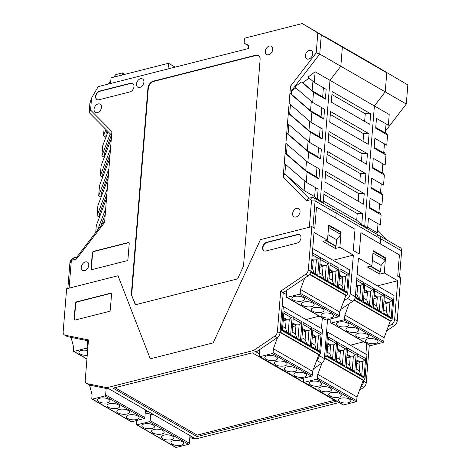 <?xml version="1.0" encoding="UTF-8"?>
<svg xmlns="http://www.w3.org/2000/svg" width="471" height="471" viewBox="0 0 471 471"><rect width="100%" height="100%" fill="white"/><g stroke="black" fill="none" stroke-linecap="round" stroke-linejoin="round"><path stroke-width="0.71" d="M272.703 49.473A4.757 3.321 -60 0 0 271.367 46.299A4.757 3.321 -60 0 0 267.563 47.023A4.757 3.321 -60 0 0 265.273 51.357A4.757 3.321 -60 0 0 266.615 54.536A4.757 3.321 -60 0 0 270.419 53.812A4.757 3.321 -60 0 0 272.703 49.473M312.756 53.776A4.757 3.321 -60 0 0 311.419 50.597A4.757 3.321 -60 0 0 307.616 51.321A4.757 3.321 -60 0 0 305.326 55.66A4.757 3.321 -60 0 0 306.668 58.834A4.757 3.321 -60 0 0 310.471 58.11A4.757 3.321 -60 0 0 312.756 53.776M101.483 107.341A4.757 3.321 -60 0 0 100.14 104.162A4.757 3.321 -60 0 0 96.337 104.886A4.757 3.321 -60 0 0 94.053 109.225A4.757 3.321 -60 0 0 95.389 112.404A4.757 3.321 -60 0 0 99.198 111.68A4.757 3.321 -60 0 0 101.483 107.341M88.772 265.308A4.757 3.321 -60 0 0 87.435 262.129A4.757 3.321 -60 0 0 83.626 262.853A4.757 3.321 -60 0 0 81.342 267.192A4.757 3.321 -60 0 0 82.678 270.366A4.757 3.321 -60 0 0 86.487 269.642A4.757 3.321 -60 0 0 88.772 265.308M300.051 211.738A4.757 3.321 -60 0 0 298.708 208.565A4.757 3.321 -60 0 0 294.905 209.289A4.757 3.321 -60 0 0 292.621 213.622A4.757 3.321 -60 0 0 293.957 216.801A4.757 3.321 -60 0 0 297.766 216.077A4.757 3.321 -60 0 0 300.051 211.738M143.908 82.131A4.757 3.321 -60 0 0 142.572 78.951A4.757 3.321 -60 0 0 138.762 79.676A4.757 3.321 -60 0 0 136.478 84.015A4.757 3.321 -60 0 0 137.815 87.188A4.757 3.321 -60 0 0 141.624 86.464A4.757 3.321 -60 0 0 143.908 82.131M95.572 96.367A4.757 3.321 -60 0 0 96.908 99.546A4.757 3.321 -60 0 0 98.939 99.77L129.896 91.916A4.757 3.321 -60 0 0 133.693 87.953A4.757 3.321 -60 0 0 132.622 83.461A4.757 3.321 -60 0 0 130.597 83.237L99.634 91.086A4.757 3.321 -60 0 0 95.572 96.367M132.769 83.55A4.757 3.321 -60 0 0 130.891 83.408L99.929 91.256A4.757 3.321 -60 0 0 95.866 96.537A4.757 3.321 -60 0 0 97.061 99.628M312.968 227.263L314.781 228.311L316.494 207.046L314.781 228.311L311.831 226.61L260.439 239.639L309.359 227.234L311.472 200.905A1.584 1.107 120 0 0 310.354 199.775L311.72 197.537A4.757 3.321 120 0 1 313.751 197.755A4.757 3.321 120 0 1 315.087 200.934L312.968 227.263M213.192 342.876L260.439 239.639L213.192 342.876L150.278 358.825L118.021 275.747L150.278 358.825L213.192 342.876M67.836 288.47L69.879 263.106A4.757 3.321 120 0 1 73.941 257.82L72.575 260.063A1.584 1.107 120 0 0 71.221 261.823L69.102 288.146L118.021 275.747L66.623 288.776L63.161 331.79A4.757 3.321 -60 0 0 64.503 334.969A4.757 3.321 -60 0 0 65.222 335.24L88.471 339.921L85.227 380.244A4.757 3.321 -60 0 0 86.564 383.418A4.757 3.321 -60 0 0 87.282 383.688L106.952 387.668L253.581 350.489L274.723 336.17A4.757 3.321 -60 0 0 277.431 331.513L280.675 291.19L305.661 274.281A4.757 3.321 -60 0 0 308.375 269.624L311.831 226.61M72.575 260.063L76.449 259.079L104.591 222.506L111.904 131.58L90.585 110.061L91.551 98.062L98.174 86.64L248.517 48.525L248.776 45.34L244.09 43.255L244.378 39.652A1.584 1.107 120 0 1 245.732 37.892L302.3 23.55L342.352 47.147L340.816 66.24L329.977 80.323L320.292 200.681L322.276 202.677L320.292 200.681L329.977 80.323L315.146 71.763L314.287 82.472L326.168 89.331L325.379 99.163L313.492 92.304L312.679 102.431L324.56 109.29L323.771 119.128L311.884 112.269L311.072 122.395L322.959 129.254L322.164 139.092L310.283 132.233L309.465 142.36L321.352 149.219L320.557 159.051L308.676 152.192L307.857 162.318L319.744 169.177L318.955 179.015L307.068 172.156L306.256 182.283L318.137 189.142L317.348 198.98L323.241 202.383L324.125 191.385L362.646 213.616L361.757 224.614L356.694 220.234L323.353 200.993M377.206 235.329A4.757 3.321 -60 0 1 379.232 235.553A4.757 3.321 120 0 1 380.574 238.726L380.162 243.79L380.574 238.726A4.757 3.321 -60 0 0 379.232 235.553L334.822 209.919A4.757 3.321 120 0 1 336.159 213.098L335.752 218.161L336.159 213.098A4.757 3.321 -60 0 0 334.822 209.919A4.757 3.321 -60 0 0 332.791 209.701M127.977 259.05L129.207 243.719A1.584 1.107 -60 0 0 128.766 242.659A1.584 1.107 -60 0 0 128.088 242.583L93.658 251.314A1.584 1.107 -60 0 0 92.304 253.074L91.068 268.405A1.584 1.107 -60 0 0 91.515 269.465A1.584 1.107 -60 0 0 92.192 269.542L126.622 260.81A1.584 1.107 -60 0 0 127.977 259.05M135.336 304.796L237.631 278.861L243.513 266.033L260.11 59.752A6.341 4.427 -60 0 0 258.326 55.519A6.341 4.427 -60 0 0 255.623 55.225L153.328 81.159A6.341 4.427 -60 0 0 147.912 88.201L131.315 294.481L135.336 304.796M302.3 23.55L317.831 32.935L316.229 52.852L290.489 86.305L283.171 177.231L306.48 200.758L310.354 199.775M175.171 67.117L168.5 63.267L168.041 68.925M110.579 83.497L111.032 77.839L168.5 63.267M113.635 77.179L115.772 74.589L122.46 72.893L124.921 74.318M111.615 135.218L89.149 112.545L89.867 103.573L91.551 98.062M95.731 232.486L96.29 225.597L106.523 198.456M99.387 217.096L97.079 215.759L97.891 205.633L108.13 178.491M100.994 197.131L98.686 195.801L99.499 185.674L109.737 158.527M102.601 177.167L100.294 175.836L101.106 165.71L111.344 138.568M104.209 157.208L101.895 155.872L102.713 145.745L108.042 131.615M105.81 137.244L103.502 135.913L104.162 127.7M76.449 259.079L76.791 257.101L104.727 220.793M248.735 45.84L244.09 43.255M377.418 285.891L397.754 280.74L394.645 319.415A4.757 3.321 120 0 1 391.931 324.072L394.486 325.543A4.757 3.321 120 0 0 397.2 320.886L400.662 277.872L397.712 276.171L399.42 254.905L360.904 232.674L359.196 253.94L353.297 250.537L355.01 229.271L316.494 207.046L355.01 229.271L353.297 250.537L359.196 253.94L360.904 232.674L399.42 254.905L397.712 276.171L399.526 277.219L401.645 250.89A4.757 3.321 -60 0 0 400.303 247.711L379.232 235.553M311.72 197.537L308.87 198.262L284.637 173.793L304.119 190.572L314.646 196.643L317.348 198.98M314.287 82.472L308.034 77.067L315.146 71.763M361.757 224.614L367.657 228.011L368.446 218.179L380.332 225.038L381.145 214.911L369.264 208.052L370.053 198.214L381.934 205.073L382.752 194.947L370.865 188.088L371.66 178.25L383.541 185.109L384.36 174.982L372.473 168.123L373.267 158.291L385.148 165.15L385.961 155.024L374.08 148.165L374.869 138.327L386.756 145.186L387.568 135.059L375.687 128.2L376.476 118.362L388.363 125.221L389.223 114.518L374.392 105.957L364.707 226.315L366.685 228.311L364.707 226.315L374.392 105.957L329.977 80.323L340.816 66.24L319.744 54.077L291.296 91.05L295.888 87.924M312.679 102.431L294.769 86.958L301.499 81.942L302.859 82.725L309.153 78.033M407.839 84.939L368.923 62.001L407.839 84.939L406.302 104.032L385.231 91.874L386.768 72.781L385.231 91.874L374.392 105.957L385.231 91.874L340.816 66.24L342.352 47.147L321.281 34.984L319.744 54.077L316.229 52.852M321.281 34.984L317.831 32.935M128.901 242.759A1.584 1.107 -60 0 0 128.383 242.753L93.953 251.485A1.584 1.107 -60 0 0 92.599 253.245L91.362 268.576A1.584 1.107 -60 0 0 91.674 269.536M131.315 294.481L135.613 304.731M258.52 55.637A6.341 4.427 -60 0 0 256.018 55.448L153.723 81.383A6.341 4.427 -60 0 0 148.3 88.43L131.703 294.711M89.149 112.545L90.585 110.061M100.294 175.836L110.526 148.695M98.686 195.801L108.925 168.653M97.079 215.759L107.317 188.618M97.621 230.031L105.71 208.582M76.791 257.101L73.941 257.82M308.87 198.262L306.48 200.758M283.171 177.231L284.637 173.793M284.861 173.929L285.626 164.456M307.068 172.156L285.108 153.175L286.468 153.964L287.233 144.491M284.296 163.302L306.256 182.283M308.676 152.192L286.715 133.216L288.075 133.999L288.835 124.532M285.897 143.343L307.857 162.318M310.283 132.233L288.323 113.252L289.683 114.041L290.442 104.568M287.504 123.378L309.465 142.36M311.884 112.269L289.924 93.287L291.29 94.076L291.52 91.18M289.112 103.414L311.072 122.395M291.296 91.05L290.489 86.305M110.815 80.6L107.853 84.185M122.289 74.983L122.46 72.893M111.421 135.024L104.521 153.316L104.179 157.567M101.895 155.872L110.22 133.811M107.129 130.691L106.122 133.358L105.781 137.603M103.502 135.913L105.928 129.484M110.079 154.282L102.913 173.281L102.572 177.532M108.471 174.241L101.306 193.245L100.965 197.49M106.864 194.205L99.699 213.204L99.357 217.455M105.263 214.17L100.871 225.809M304.119 190.572L304.884 181.1M315.376 187.546L314.646 196.643M286.468 153.964L305.726 170.608L316.247 176.678L318.955 179.015M316.983 167.588L316.247 176.678M288.075 133.999L307.333 150.643L317.854 156.719L320.557 159.051M318.59 147.623L317.854 156.719M289.683 114.041L308.941 130.685L319.462 136.755L322.164 139.092M320.192 127.659L319.462 136.755M291.29 94.076L310.548 110.72L321.069 116.79L323.771 119.128M321.799 107.694L321.069 116.79M313.492 92.304L301.499 81.942M302.859 82.725L312.149 90.756L322.676 96.832L325.379 99.163M323.406 87.736L322.676 96.832M312.915 81.283L312.149 90.756M311.307 101.247L310.548 110.72M306.491 161.135L305.726 170.608M308.093 141.17L307.333 150.643M309.7 121.212L308.941 130.685M335.476 246.186L335.982 246.056L336.736 239.768L327.946 234.693M336.736 239.768L340.792 234.493L340.362 232.333L341.104 232.144L328.723 225.003L327.498 240.192L322.947 241.346L335.328 248.488L335.511 246.203L325.826 240.616M328.676 225.591L340.362 232.333M326.332 240.487L335.982 246.056M340.792 234.493L328.528 227.416M284.696 365.861A6.341 2.549 4.6 0 1 277.919 365.684A6.341 2.549 4.6 0 1 274.446 363.082A6.341 2.549 4.6 0 1 276.836 361.322A6.341 2.549 4.6 0 1 283.607 361.498A6.341 2.549 4.6 0 1 287.086 364.101A6.341 2.549 4.6 0 1 284.696 365.861M275.064 360.303A6.341 2.549 4.6 0 1 268.293 360.127A6.341 2.549 4.6 0 1 264.814 357.524A6.341 2.549 4.6 0 1 267.204 355.764A6.341 2.549 4.6 0 1 273.975 355.941A6.341 2.549 4.6 0 1 277.454 358.543A6.341 2.549 4.6 0 1 275.064 360.303M304.148 377.088A6.341 2.549 4.6 0 1 297.378 376.912A6.341 2.549 4.6 0 1 293.898 374.31A6.341 2.549 4.6 0 1 296.288 372.549A6.341 2.549 4.6 0 1 303.059 372.726A6.341 2.549 4.6 0 1 306.539 375.328A6.341 2.549 4.6 0 1 304.148 377.088M294.522 371.531A6.341 2.549 4.6 0 1 287.746 371.354A6.341 2.549 4.6 0 1 284.272 368.752A6.341 2.549 4.6 0 1 286.656 366.991A6.341 2.549 4.6 0 1 293.433 367.168A6.341 2.549 4.6 0 1 296.913 369.77A6.341 2.549 4.6 0 1 294.522 371.531M282.088 306.839L283.33 306.527L322.535 329.152L320.627 352.879A1.584 1.107 -60 0 1 319.267 354.639L318.773 354.763L280.033 332.402M277.607 337.401L273.38 348.728L273.08 352.485A0.954 0.665 120 0 1 272.267 353.544L259.88 356.682A0.954 0.665 120 0 1 259.209 356.005L259.727 349.529M283.33 306.527L281.417 330.248A1.584 1.107 120 0 1 280.062 332.008L319.267 354.639M259.474 356.641L298.679 379.267A0.954 0.665 -60 0 0 299.085 379.308L311.472 376.17A0.954 0.665 -60 0 0 312.285 375.116L312.585 371.354L318.773 354.763M290.654 334.975L282.453 330.242L283.972 311.396L292.167 316.129L290.654 334.975A0.954 0.665 -60 0 0 290.383 334.339L282.494 329.782M300.48 340.645L291.832 335.658L293.351 316.812L301.993 321.799L300.48 340.645A0.954 0.665 -60 0 0 300.21 340.009L291.867 335.199M319.679 351.731L311.484 346.997L313.003 328.152L321.198 332.885L319.679 351.731A0.954 0.665 -60 0 0 319.415 351.095L311.519 346.538M310.307 346.32L301.658 341.328L303.177 322.482L311.82 327.469L310.307 346.32A0.954 0.665 -60 0 0 310.036 345.685L301.693 340.869M273.38 348.728L312.585 371.354M292.167 316.129A1.584 1.107 120 0 1 291.349 317.619L289.3 319.185L288.187 333.068M301.993 321.799A1.584 1.107 120 0 1 301.175 323.294L299.126 324.855L298.013 338.743M312.85 330.03L320.38 334.375A1.584 1.107 -60 0 0 321.198 332.885M320.38 334.375L318.443 335.852L317.319 349.882M311.82 327.469A1.584 1.107 120 0 1 311.001 328.964L308.952 330.53L307.834 344.413M283.212 320.798L286.121 320.062L285.467 328.163L287.145 332.473M289.3 319.185L286.191 319.191L286.121 320.062L283.401 318.49M283.471 317.625L286.191 319.191M292.562 326.591L295.947 325.732L295.293 333.833L296.971 338.143M299.126 324.855L296.018 324.86L295.947 325.732L292.779 323.901M292.85 323.035L296.018 324.86M312.497 334.375L315.67 336.206L318.443 335.852M315.67 336.206L314.946 345.172L316.265 349.276M302.388 332.261L305.773 331.401L305.12 339.503L306.798 343.812M308.952 330.53L305.844 330.536L305.773 331.401L302.606 329.57M302.676 328.705L305.844 330.536M285.467 328.163L282.747 326.591M295.293 333.833L292.126 332.002M312.432 335.246L315.599 337.071L312.214 337.931M314.946 345.172L311.778 343.347M305.12 339.503L301.952 337.672M311.619 381.398A6.341 2.549 -175.4 0 0 309.229 383.158A6.341 2.549 -175.4 0 0 312.703 385.761A6.341 2.549 -175.4 0 0 319.479 385.932A6.341 2.549 -175.4 0 0 321.87 384.177A6.341 2.549 -175.4 0 0 318.39 381.575A6.341 2.549 -175.4 0 0 311.619 381.398M331.072 392.626A6.341 2.549 -175.4 0 0 328.681 394.386A6.341 2.549 -175.4 0 0 332.161 396.988A6.341 2.549 -175.4 0 0 338.932 397.165A6.341 2.549 -175.4 0 0 341.322 395.404A6.341 2.549 -175.4 0 0 337.842 392.802A6.341 2.549 -175.4 0 0 331.072 392.626M321.246 386.956A6.341 2.549 -175.4 0 0 318.855 388.716A6.341 2.549 -175.4 0 0 322.335 391.319A6.341 2.549 -175.4 0 0 329.105 391.489A6.341 2.549 -175.4 0 0 331.496 389.735A6.341 2.549 -175.4 0 0 328.022 387.133A6.341 2.549 -175.4 0 0 321.246 386.956M340.704 398.183A6.341 2.549 -175.4 0 0 338.313 399.944A6.341 2.549 -175.4 0 0 341.787 402.546A6.341 2.549 -175.4 0 0 348.564 402.723A6.341 2.549 -175.4 0 0 350.954 400.962A6.341 2.549 -175.4 0 0 347.474 398.36A6.341 2.549 -175.4 0 0 340.704 398.183M326.503 332.473L327.739 332.161L366.944 354.787L365.037 378.507L325.832 355.882A1.584 1.107 120 0 1 324.478 357.642L363.683 380.268A1.584 1.107 -60 0 0 365.037 378.507M325.832 355.882L327.739 332.161M303.907 378.089L303.624 381.634A0.954 0.665 120 0 0 303.889 382.269L343.094 404.901A0.954 0.665 -60 0 0 343.5 404.942L304.295 382.317A0.954 0.665 120 0 1 303.889 382.269M304.295 382.317L316.677 379.173L355.882 401.804A0.954 0.665 -60 0 0 356.7 400.744L317.489 378.119A0.954 0.665 120 0 1 316.677 379.173M317.489 378.119L317.795 374.357L322.017 363.035M363.683 380.268L363.188 380.397L357 396.982L356.7 400.744M355.882 401.804L343.5 404.942M357.412 353.786L355.899 372.632L364.095 377.359L365.614 358.513L357.412 353.786M347.586 348.11L346.073 366.962L354.716 371.949L356.235 353.103L347.586 348.11M335.064 360.609L336.582 341.763L328.381 337.03L326.868 355.876L335.064 360.609A0.954 0.665 -60 0 0 334.799 359.974L326.903 355.417M337.76 342.441L336.247 361.286L344.89 366.279L346.409 347.433L337.76 342.441M357 396.982L317.795 374.357M324.448 358.037L363.188 380.397M357.259 355.664L364.79 360.009A1.584 1.107 -60 0 0 365.614 358.513M364.79 360.009L362.858 361.487L361.728 375.517M364.095 377.359A0.954 0.665 -60 0 0 363.83 376.729L355.935 372.172M347.433 349.994L355.411 354.598A1.584 1.107 -60 0 0 356.235 353.103M355.411 354.598L353.368 356.158L352.249 370.047M354.716 371.949A0.954 0.665 -60 0 0 354.451 371.313L346.108 366.503M332.597 358.702L333.715 344.819L335.764 343.253A1.584 1.107 -60 0 0 336.582 341.763M337.613 344.319L345.584 348.923A1.584 1.107 -60 0 0 346.409 347.433M345.584 348.923L343.542 350.489L342.423 364.371M344.89 366.279A0.954 0.665 -60 0 0 344.625 365.643L336.282 360.827M360.68 374.91L359.361 370.807L360.079 361.84L362.858 361.487M360.079 361.84L356.912 360.009M351.213 369.447L349.535 365.137L350.253 356.164L353.368 356.158M350.253 356.164L347.086 354.339M333.715 344.819L330.601 344.825L327.881 343.253M331.56 358.101L329.883 353.792L330.601 344.825M341.387 363.777L339.709 359.461L340.427 350.495L343.542 350.489M340.427 350.495L337.26 348.67M356.841 360.874L360.009 362.705L356.624 363.565M356.188 368.976L359.361 370.807M346.803 357.895L350.183 357.036L347.015 355.205M346.368 363.306L349.535 365.137M327.162 352.226L329.883 353.792M327.816 344.124L330.536 345.69L327.628 346.426M336.977 352.22L340.356 351.366L337.189 349.535M336.541 357.636L339.709 359.461M137.738 416.017A6.341 2.549 -175.4 0 0 130.797 414.71A6.341 2.549 -175.4 0 0 126.464 416.764A6.341 2.549 -175.4 0 0 127.829 418.525A6.341 2.549 -175.4 0 0 134.765 419.832A6.341 2.549 -175.4 0 0 139.104 417.777A6.341 2.549 -175.4 0 0 137.738 416.017M118.28 404.783A6.341 2.549 -175.4 0 0 111.344 403.482A6.341 2.549 -175.4 0 0 107.005 405.531A6.341 2.549 -175.4 0 0 108.371 407.297A6.341 2.549 -175.4 0 0 115.313 408.604A6.341 2.549 -175.4 0 0 119.646 406.55A6.341 2.549 -175.4 0 0 118.28 404.783M128.106 410.459A6.341 2.549 -175.4 0 0 121.171 409.152A6.341 2.549 -175.4 0 0 116.832 411.207A6.341 2.549 -175.4 0 0 118.197 412.967A6.341 2.549 -175.4 0 0 125.139 414.274A6.341 2.549 -175.4 0 0 129.472 412.219A6.341 2.549 -175.4 0 0 128.106 410.459M108.654 399.231A6.341 2.549 -175.4 0 0 101.712 397.924A6.341 2.549 -175.4 0 0 97.379 399.973A6.341 2.549 -175.4 0 0 98.745 401.739A6.341 2.549 -175.4 0 0 105.681 403.046A6.341 2.549 -175.4 0 0 110.02 400.992A6.341 2.549 -175.4 0 0 108.654 399.231M145.462 409.894L144.85 417.565L105.645 394.939A0.954 0.665 120 0 1 104.827 395.993L144.038 418.619A0.954 0.665 -60 0 0 144.85 417.565M144.038 418.619L131.65 421.763L92.446 399.131A0.954 0.665 120 0 1 91.774 398.454L92.075 394.692L89.537 385.084M92.039 399.09L131.244 421.716A0.954 0.665 -60 0 0 131.65 421.763M105.645 394.939L106.163 388.463M92.446 399.131L104.827 395.993M379.891 271.82L380.391 271.69L381.151 265.397L372.355 260.322M381.151 265.397L385.207 260.127L384.772 257.967L385.513 257.778L373.138 250.637L371.913 265.821L367.362 266.975L379.744 274.122L384.295 272.968L385.513 257.778M373.091 251.226L384.772 257.967M370.742 266.121L380.391 271.69M385.207 260.127L372.944 253.045M338.708 322.099A6.341 2.549 -175.4 0 0 336.323 323.86A6.341 2.549 -175.4 0 0 339.797 326.456A6.341 2.549 -175.4 0 0 346.574 326.633A6.341 2.549 -175.4 0 0 348.964 324.872A6.341 2.549 -175.4 0 0 345.484 322.27A6.341 2.549 -175.4 0 0 338.708 322.099M358.166 333.327A6.341 2.549 -175.4 0 0 355.776 335.087A6.341 2.549 -175.4 0 0 359.255 337.689A6.341 2.549 -175.4 0 0 366.026 337.86A6.341 2.549 -175.4 0 0 368.416 336.1A6.341 2.549 -175.4 0 0 364.937 333.503A6.341 2.549 -175.4 0 0 358.166 333.327M348.34 327.657A6.341 2.549 -175.4 0 0 345.95 329.417A6.341 2.549 -175.4 0 0 349.429 332.014A6.341 2.549 -175.4 0 0 356.2 332.19A6.341 2.549 -175.4 0 0 358.59 330.43A6.341 2.549 -175.4 0 0 355.11 327.828A6.341 2.549 -175.4 0 0 348.34 327.657M367.798 338.885A6.341 2.549 -175.4 0 0 365.408 340.645A6.341 2.549 -175.4 0 0 368.881 343.247A6.341 2.549 -175.4 0 0 375.658 343.418A6.341 2.549 -175.4 0 0 378.048 341.658A6.341 2.549 -175.4 0 0 374.569 339.061A6.341 2.549 -175.4 0 0 367.798 338.885M357.153 274.199L394.039 295.488L392.131 319.208L355.134 297.855M331.001 318.785L330.713 322.335A0.954 0.665 120 0 0 330.983 322.971L370.188 345.596A0.954 0.665 -60 0 0 370.595 345.643L331.39 323.018A0.954 0.665 120 0 1 330.983 322.971M331.39 323.018L343.771 319.874L382.976 342.499A0.954 0.665 -60 0 0 383.788 341.446L344.584 318.82A0.954 0.665 120 0 1 343.771 319.874M344.584 318.82L344.89 315.058L349.093 303.777M354.174 299.844L390.777 320.969A1.584 1.107 -60 0 0 392.131 319.208M390.777 320.969L390.282 321.092L384.095 337.683L383.788 341.446M382.976 342.499L370.595 345.643M384.507 294.481L382.988 313.333L391.189 318.06L392.702 299.215L384.507 294.481M374.68 288.811L373.167 307.657L381.81 312.65L383.329 293.804L374.68 288.811M355.258 297.325L362.158 301.31L363.677 282.459L356.806 278.496M364.854 283.142L363.341 301.988L371.984 306.98L373.503 288.134L364.854 283.142M384.095 337.683L344.89 315.058M353.962 300.133L390.282 321.092M384.354 296.365L391.884 300.71A1.584 1.107 -60 0 0 392.702 299.215M391.884 300.71L389.953 302.188L388.822 316.218M391.189 318.06A0.954 0.665 -60 0 0 390.918 317.425L383.029 312.868M374.527 290.689L382.505 295.293A1.584 1.107 -60 0 0 383.329 293.804M382.505 295.293L380.462 296.86L379.343 310.742M381.81 312.65A0.954 0.665 -60 0 0 381.545 312.014L373.203 307.198M359.691 299.403L360.81 285.52L362.853 283.954A1.584 1.107 -60 0 0 363.677 282.459M362.158 301.31A0.954 0.665 -60 0 0 361.893 300.675L355.328 296.883M364.701 285.02L372.679 289.624A1.584 1.107 -60 0 0 373.503 288.134M372.679 289.624L370.636 291.19L369.517 305.073M371.984 306.98A0.954 0.665 -60 0 0 371.719 306.344L363.377 301.528M387.768 315.605L386.45 311.508L387.174 302.535L389.953 302.188M387.174 302.535L384.006 300.71M378.301 310.142L376.629 305.832L377.348 296.865L380.462 296.86M377.348 296.865L374.18 295.04M360.81 285.52L357.695 285.526L356.306 284.72M358.655 298.802L356.977 294.493L357.695 285.526M368.481 304.472L366.803 300.162L367.521 291.196L370.636 291.19M367.521 291.196L364.354 289.365M383.936 301.575L387.103 303.406L383.718 304.26M383.282 309.677L386.45 311.508M373.892 298.59L377.277 297.737L374.109 295.906M373.456 304.007L376.629 305.832M355.587 293.692L356.977 294.493M356.235 285.591L357.624 286.392L356.141 286.768M364.065 292.921L367.451 292.061L364.283 290.236M363.63 298.337L366.803 300.162M406.302 104.032L385.472 131.103M377.507 230.125L387.757 240.469M367.716 227.275L377.289 232.798L378.019 223.701M380.586 191.809L382.752 194.947M382.193 171.844L384.36 174.982M383.8 151.88L385.961 155.024M378.984 211.767L381.145 214.911M386.055 123.891L385.319 132.987L375.746 127.458M385.408 131.921L387.568 135.059M384.448 143.855L383.712 152.945L374.139 147.423M369.323 207.311L378.896 212.833L379.626 203.743M372.532 167.382L382.111 172.91L382.841 163.814M370.924 187.346L380.503 192.875L381.233 183.778M171.597 439.673A6.341 2.549 4.6 0 1 164.821 439.496A6.341 2.549 4.6 0 1 161.347 436.894A6.341 2.549 4.6 0 1 163.731 435.133A6.341 2.549 4.6 0 1 170.508 435.31A6.341 2.549 4.6 0 1 173.987 437.912A6.341 2.549 4.6 0 1 171.597 439.673M181.223 445.23A6.341 2.549 4.6 0 1 174.453 445.054A6.341 2.549 4.6 0 1 170.973 442.452A6.341 2.549 4.6 0 1 173.363 440.691A6.341 2.549 4.6 0 1 180.134 440.868A6.341 2.549 4.6 0 1 183.613 443.47A6.341 2.549 4.6 0 1 181.223 445.23M152.139 428.439A6.341 2.549 4.6 0 1 145.368 428.269A6.341 2.549 4.6 0 1 141.889 425.666A6.341 2.549 4.6 0 1 144.279 423.906A6.341 2.549 4.6 0 1 151.05 424.083A6.341 2.549 4.6 0 1 154.529 426.685A6.341 2.549 4.6 0 1 152.139 428.439M161.771 433.997A6.341 2.549 4.6 0 1 154.994 433.826A6.341 2.549 4.6 0 1 151.521 431.224A6.341 2.549 4.6 0 1 153.911 429.464A6.341 2.549 4.6 0 1 160.682 429.64A6.341 2.549 4.6 0 1 164.161 432.243A6.341 2.549 4.6 0 1 161.771 433.997M150.679 414.115L150.155 420.627A0.954 0.665 120 0 1 149.342 421.68L136.955 424.824A0.954 0.665 120 0 1 136.549 424.777L175.754 447.403A0.954 0.665 -60 0 0 176.16 447.45L188.547 444.312A0.954 0.665 -60 0 0 189.36 443.252L189.978 435.581M136.549 424.777A0.954 0.665 120 0 1 136.284 424.141L136.578 420.515M311.79 306.556A6.341 2.549 4.6 0 1 305.014 306.385A6.341 2.549 4.6 0 1 301.534 303.783A6.341 2.549 4.6 0 1 303.925 302.023A6.341 2.549 4.6 0 1 310.701 302.199A6.341 2.549 4.6 0 1 314.175 304.802A6.341 2.549 4.6 0 1 311.79 306.556M302.158 301.004A6.341 2.549 4.6 0 1 295.388 300.828A6.341 2.549 4.6 0 1 291.908 298.225A6.341 2.549 4.6 0 1 294.298 296.465A6.341 2.549 4.6 0 1 301.069 296.642A6.341 2.549 4.6 0 1 304.549 299.244A6.341 2.549 4.6 0 1 302.158 301.004M331.243 317.79A6.341 2.549 4.6 0 1 324.472 317.613A6.341 2.549 4.6 0 1 320.992 315.011A6.341 2.549 4.6 0 1 323.383 313.25A6.341 2.549 4.6 0 1 330.153 313.427A6.341 2.549 4.6 0 1 333.633 316.029A6.341 2.549 4.6 0 1 331.243 317.79M321.616 312.232A6.341 2.549 4.6 0 1 314.84 312.055A6.341 2.549 4.6 0 1 311.36 309.453A6.341 2.549 4.6 0 1 313.751 307.693A6.341 2.549 4.6 0 1 320.527 307.869A6.341 2.549 4.6 0 1 324.001 310.471A6.341 2.549 4.6 0 1 321.616 312.232M312.738 248.564L349.629 269.854L347.716 293.574A1.584 1.107 -60 0 1 346.362 295.335L345.867 295.464L309.547 274.499M304.684 278.149L300.474 289.424L300.174 293.186A0.954 0.665 120 0 1 299.362 294.245L286.974 297.384A0.954 0.665 120 0 1 286.303 296.701L286.821 290.23M286.568 297.336L325.773 319.968A0.954 0.665 -60 0 0 326.179 320.009L338.567 316.871A0.954 0.665 -60 0 0 339.379 315.811L339.679 312.049L345.867 295.464M312.397 252.862L319.261 256.83L317.748 275.676A0.954 0.665 -60 0 0 317.478 275.04L310.913 271.249M327.575 281.346L318.926 276.353L320.445 257.507L329.088 262.5L327.575 281.346A0.954 0.665 -60 0 0 327.304 280.71L318.961 275.894M346.774 292.426L338.578 287.699L340.091 268.853L348.293 273.58L346.774 292.426A0.954 0.665 -60 0 0 346.509 291.796L338.614 287.239M337.401 287.016L328.752 282.029L330.265 263.177L338.914 268.17L337.401 287.016A0.954 0.665 -60 0 0 337.13 286.38L328.787 281.57M300.474 289.424L339.679 312.049M319.261 256.83A1.584 1.107 120 0 1 318.443 258.32L316.394 259.886L315.276 273.769M329.088 262.5A1.584 1.107 120 0 1 328.269 263.99L326.22 265.556L325.102 279.438M339.944 270.731L347.468 275.076A1.584 1.107 -60 0 0 348.293 273.58M347.468 275.076L345.537 276.554L344.407 290.583M338.914 268.17A1.584 1.107 120 0 1 338.096 269.665L336.047 271.225L334.928 285.114M311.731 261.134L313.215 260.757L312.561 268.859L314.239 273.168M316.394 259.886L313.286 259.892L313.215 260.757L311.826 259.957M311.896 259.091L313.286 259.892M319.656 267.287L323.041 266.433L322.388 274.534L324.066 278.844M326.22 265.556L323.112 265.562L323.041 266.433L319.874 264.602M319.939 263.736L323.112 265.562M339.591 275.076L342.758 276.907L345.537 276.554M342.758 276.907L342.04 285.873L343.359 289.977M329.482 272.962L332.867 272.103L332.214 280.204L333.892 284.513M336.047 271.225L332.938 271.231L332.867 272.103L329.7 270.272M329.765 269.406L332.938 271.231M312.561 268.859L311.172 268.058M322.388 274.534L319.22 272.703M339.52 275.941L342.694 277.772L339.308 278.632M342.04 285.873L338.873 284.042M332.214 280.204L329.046 278.373M368.923 62.001L386.768 72.781L342.352 47.147L324.507 36.367L368.923 62.001M324.884 181.983L325.732 171.426L364.248 193.658L363.4 204.214L324.884 181.983M326.491 162.024L327.339 151.462L365.855 173.693L365.007 184.249L326.491 162.024M328.093 142.059L328.946 131.497L367.462 153.729L366.615 164.291L328.093 142.059M329.7 122.095L330.554 111.539L369.07 133.764L368.222 144.326L329.7 122.095M331.307 102.136L332.155 91.574L370.677 113.805L369.823 124.362L331.307 102.136M323.889 194.335L357.224 213.575L356.694 220.234M362.646 213.616L357.224 213.575M325.496 174.376L358.831 193.616L364.248 193.658M358.831 193.616L358.219 201.223M327.104 154.411L360.439 173.652L365.855 173.693M360.439 173.652L359.826 181.264M328.705 134.447L362.046 153.687L367.462 153.729M362.046 153.687L361.434 161.3M330.312 114.488L363.653 133.729L369.07 133.764M363.653 133.729L363.041 141.335M331.92 94.524L365.26 113.764L370.677 113.805M365.26 113.764L364.642 121.377M87.618 350.536A6.341 2.549 -175.4 0 0 78.898 352.231A6.341 2.549 -175.4 0 0 80.264 353.992A6.341 2.549 -175.4 0 0 87.235 355.299M87.853 347.592L87.164 347.192A0.954 0.665 120 0 1 86.352 348.246L87.736 349.046M87.164 347.192L87.683 340.721M71.062 337.377L73.594 346.95L73.293 350.707A0.954 0.665 120 0 0 73.965 351.39L86.352 348.246M265.956 250.99A4.757 3.321 120 0 1 263.925 250.772A4.757 3.321 120 0 1 262.588 247.593A4.757 3.321 120 0 1 266.651 242.312L297.613 234.464A4.757 3.321 120 0 1 299.644 234.682A4.757 3.321 120 0 1 300.716 239.18A4.757 3.321 120 0 1 296.918 243.142L265.956 250.99M299.786 234.776A4.757 3.321 -60 0 0 297.907 234.635L266.945 242.483A4.757 3.321 -60 0 0 262.883 247.764A4.757 3.321 -60 0 0 264.078 250.849M350.324 345.196L363.641 341.816M366.738 343.606L365.885 354.174M363.789 380.238L363.7 381.304A4.757 3.321 -60 0 1 361.157 385.843M391.931 324.072L388.239 326.574M329.258 319.226L330.889 320.168M334.528 400.297L197.155 435.122L114.948 387.68M197.037 436.57L113.122 388.139L252.321 352.85L336.235 401.28L197.037 436.57L197.155 435.122M108.954 311.484L75.272 320.027A1.584 1.107 120 0 1 74.595 319.95A1.584 1.107 120 0 1 74.147 318.896L75.384 303.56A1.584 1.107 120 0 1 76.738 301.799L110.42 293.262A1.584 1.107 120 0 1 111.097 293.333A1.584 1.107 120 0 1 111.545 294.393L110.308 309.724A1.584 1.107 120 0 1 108.954 311.484M111.238 293.433A1.584 1.107 -60 0 0 110.714 293.427L77.032 301.97A1.584 1.107 -60 0 0 75.678 303.73L74.442 319.067A1.584 1.107 -60 0 0 74.754 320.021M370.241 266.245L379.926 271.838L379.744 274.122M253.581 350.489L259.386 353.839M339.102 402.593L195.777 438.931L106.952 387.668M302.164 378.531L303.795 379.473M394.486 325.543L386.638 330.854M369.288 345.078L366.255 382.776A4.757 3.321 120 0 1 363.547 387.433L359.556 390.141M195.777 438.931L189.801 437.724M335.328 248.488L339.879 247.334L341.104 232.144M86.564 383.418L89.119 384.895A4.757 3.321 -60 0 0 89.837 385.166L109.507 389.14M193.222 437.459L189.878 436.782M256.136 351.967L277.278 337.642A4.757 3.321 -60 0 0 279.986 332.985L283.23 292.662L280.675 291.19M286.474 294.54L283.23 292.662L308.217 275.753A4.757 3.321 -60 0 0 310.925 271.096L314.039 232.421L327.498 240.192M397.754 280.74L384.295 272.968M371.913 265.821L358.455 258.055L355.34 296.73L350.23 293.78A4.757 3.321 120 0 1 347.521 298.437L343.824 300.94M316.677 360.386L321.687 363.276A4.757 3.321 -60 0 0 324.401 358.619L327.533 319.668M322.323 317.972L321.475 328.54M319.373 354.604L319.291 355.67A4.757 3.321 120 0 1 316.742 360.209M340.627 309.506L352.626 301.387A4.757 3.321 -60 0 0 355.34 296.73M333.009 260.263L353.344 255.105L339.879 247.334M353.344 255.105L350.23 293.78M64.503 334.969L67.053 336.447A4.757 3.321 -60 0 0 67.777 336.712L88.395 340.863M145.215 413.014L153.917 414.774M148.812 411.825L145.368 411.13M321.687 363.276L313.539 368.793M305.915 319.562L319.226 316.188M401.645 250.89L315.087 200.934L311.472 200.905M128.383 242.753L128.088 242.583M91.068 268.405L91.362 268.576M92.304 253.074L92.599 253.245M93.658 251.314L93.953 251.485M147.912 88.201L148.3 88.43M153.328 81.159L153.723 81.383M255.623 55.225L256.018 55.448M99.634 91.086L99.929 91.256M130.597 83.237L130.891 83.408M71.221 261.823L69.879 263.106M281.417 330.248L320.627 352.879M259.88 356.682L299.085 379.308M311.472 376.17L272.267 353.544M283.819 313.274L291.349 317.619M293.197 318.69L301.175 323.294M303.024 324.36L311.001 328.964M312.285 375.116L273.08 352.485M328.234 338.908L335.764 343.253M356.659 280.375L362.853 283.954M150.155 420.627L189.36 443.252M188.547 444.312L149.342 421.68M136.955 424.824L176.16 447.45M310.719 272.22L347.716 293.574M317.748 275.676L310.848 271.69M286.974 297.384L326.179 320.009M338.567 316.871L299.362 294.245M309.759 274.21L346.362 295.335M312.244 254.746L318.443 258.32M320.292 259.386L328.269 263.99M330.118 265.061L338.096 269.665M339.379 315.811L300.174 293.186M86.947 358.878L73.965 351.39M110.714 293.427L110.42 293.262M77.032 301.97L76.738 301.799M75.678 303.73L75.384 303.56M74.442 319.067L74.147 318.896M297.613 234.464L297.907 234.635M266.945 242.483L266.651 242.312M87.282 383.688L89.837 385.166M274.723 336.17L277.278 337.642M279.986 332.985L277.431 331.513M305.661 274.281L308.217 275.753M310.925 271.096L308.375 269.624M366.255 382.776L363.7 381.304M361.092 386.014L363.547 387.433M397.2 320.886L394.645 319.415M324.401 358.619L319.291 355.67M347.521 298.437L352.626 301.387M65.222 335.24L67.777 336.712M334.822 209.919L313.751 197.755M86.929 359.061L73.558 351.342"/></g></svg>
